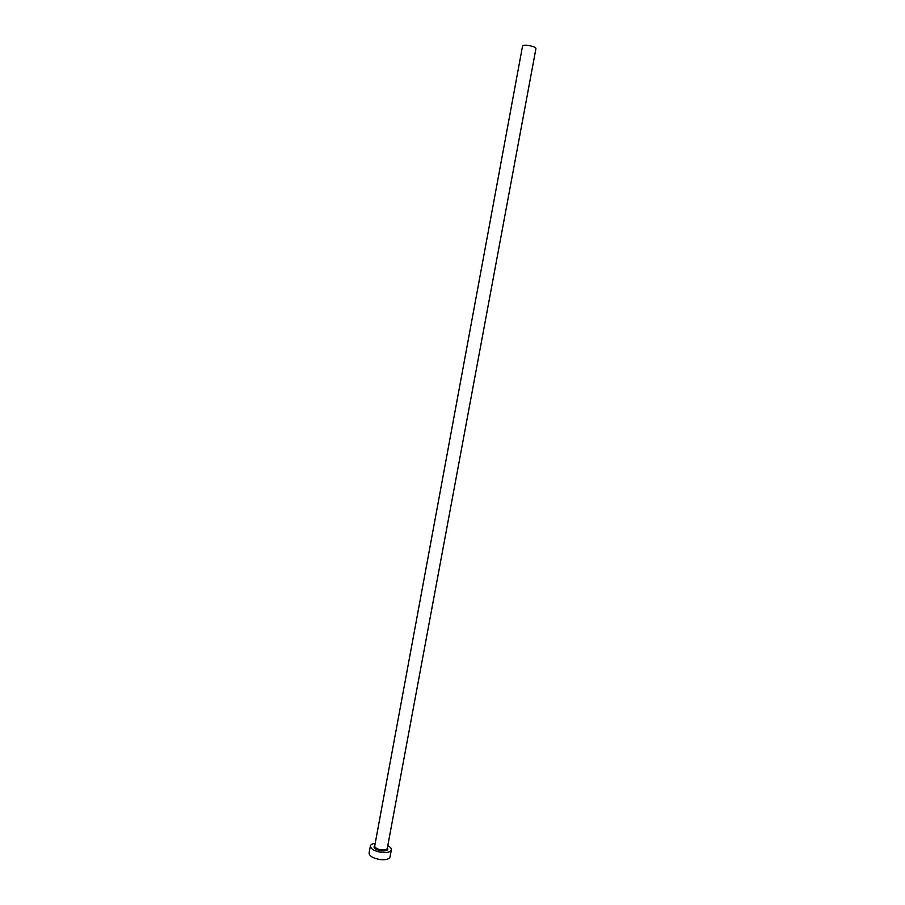 <?xml version="1.0" encoding="UTF-8"?>
<svg xmlns="http://www.w3.org/2000/svg" width="905" height="905" viewBox="0 0 905 905"><rect width="100%" height="100%" fill="white"/><g stroke="black" fill="none" stroke-linecap="round" stroke-linejoin="round"><path stroke-width="1.36" d="M522.547 46.065C523.328 45.046 526.031 44.99 530.647 45.895C534.074 46.743 535.839 47.626 535.941 48.542L387.283 848.347C386.786 849.671 384.874 850.191 381.559 849.908C377.215 849.173 374.93 847.872 374.704 846.017L522.547 46.065M375.213 843.313C372.34 843.686 370.733 844.569 370.383 845.971C370.745 849.071 374.546 851.232 381.797 852.465C387.329 852.929 390.507 852.058 391.345 849.852C391.514 848.426 390.327 847.012 387.793 845.643M370.383 845.971L369.082 853.053C369.421 856.187 373.222 858.37 380.473 859.603C386.005 860.055 389.184 859.162 390.021 856.933L391.345 849.852M387.385 847.781C388.63 850.146 386.661 851.198 381.491 850.949C375.009 849.58 372.781 847.747 374.817 845.451"/></g></svg>
